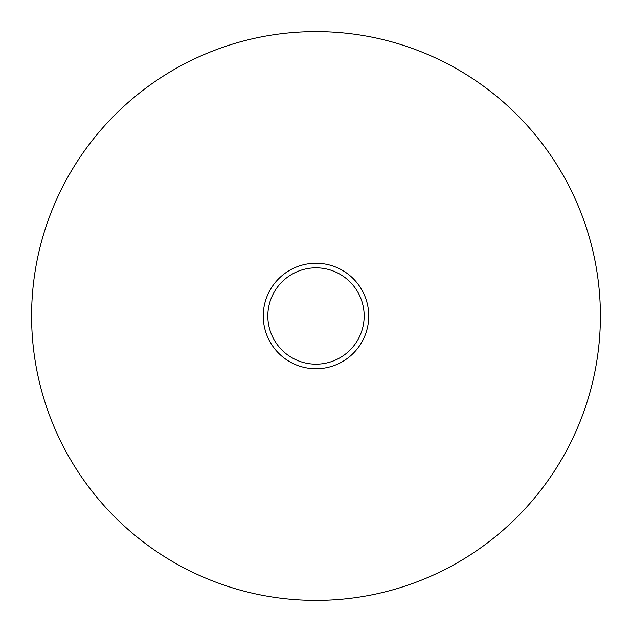 <?xml version="1.0" encoding="UTF-8"?>
<svg xmlns="http://www.w3.org/2000/svg" width="632" height="632" viewBox="0 0 632 632"><rect width="100%" height="100%" fill="white"/><g stroke="black" fill="none" stroke-linecap="round" stroke-linejoin="round"><path stroke-width="0.95" d="M364.166 316A48.166 48.166 0 0 0 316 267.834A48.166 48.166 0 0 0 267.834 316A48.166 48.166 0 0 0 316 364.166A48.166 48.166 0 0 0 364.166 316M368.748 316A52.748 52.748 0 0 0 316 263.252A52.748 52.748 0 0 0 263.252 316A52.748 52.748 0 0 0 316 368.748A52.748 52.748 0 0 0 368.748 316M31.6 316A284.4 284.4 0 0 0 316 600.4A284.4 284.4 0 0 0 600.4 316A284.4 284.4 0 0 0 316 31.6A284.4 284.4 0 0 0 31.6 316"/></g></svg>
